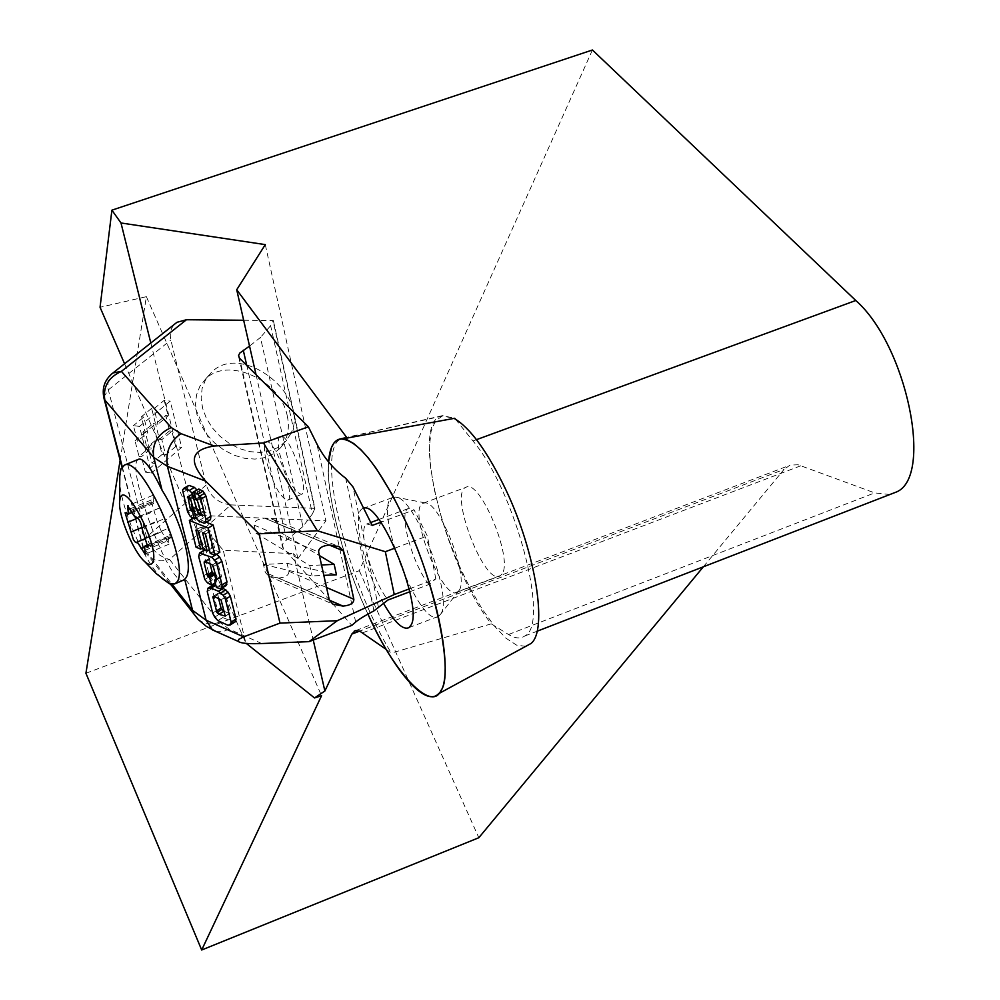 <?xml version="1.0" encoding="UTF-8"?>
<svg xmlns="http://www.w3.org/2000/svg" width="1000" height="1000" viewBox="0 0 1000 1000"><rect width="100%" height="100%" fill="white"/><g stroke="black" fill="none" stroke-linecap="round" stroke-linejoin="round"><path stroke-width="0.75" stroke-dasharray="5 3.75" d="M279.738 453.9C286.7 478.488 293.95 491.962 301.5 494.338C310.625 492.075 288.512 431.613 280.262 436.3C277.7 437.738 277.525 443.6 279.738 453.9M256.038 374.65L297.887 558.55L293.525 553.688L313.25 640.05M386.188 649.425L391.35 653.075C346.362 580.575 314.088 446.512 341.875 438.562M243.65 320.25L273.35 320.513L270.625 325.662L312.45 513.913L302.95 526.525L260.438 337.475L249.537 346.087M270.625 325.662L260.438 337.475M265.287 244.613L325.925 520.825L193.55 515.1L223.212 550.225L293.525 553.688M297.887 558.55L325.925 520.825M289.975 435.025C312.812 396.987 241.35 340.412 211.112 372.725L205.487 379.862L202.113 388.475L201.137 398.1L202.587 408.225L206.388 418.312L212.325 427.85L220.075 436.35L229.237 443.375L239.35 448.562L249.9 451.637L260.325 452.463L270.087 450.95L278.688 447.175L285.663 441.325L289.975 435.025M150.812 343L193.55 515.1M124.575 363.762L245.837 643.05L223.212 550.225M592.425 50L359.3 570.675L85.925 673.263M120.138 460.175L146.387 296.675L100.05 307.275M703.337 566.812L784.038 469.412L359.637 631.112M359.3 570.675L478.825 837.725M889.862 494.525L874.675 492.9L798.075 464.775L789.987 465.125L784.038 469.412M146.387 296.675L321.562 695.713M455.387 419.087L472.95 440.975C515.75 491.112 550.4 624.587 524.775 636C520.45 638.975 515.05 638.475 508.537 634.5L491.25 623.85C444.1 564.062 409.087 420.163 442.525 415.637L454.725 418.263M491.25 623.85L391.35 653.075M302.95 526.525L284.288 541.95L282.575 544.637L282.55 547.2L351.838 625.375M261.737 643.538L229.15 629.1L219.613 622.188L169.55 559.475L230.837 504.9C218.45 503.263 210.25 496.625 206.225 484.988L170.863 340.025C169.425 333.537 170.712 328.225 174.713 324.075M230.837 504.9L314.925 508.35L273.35 320.513M287.3 416.15C280.912 380.062 227.288 356 205.5 379.15L199.875 386.287L196.5 394.925L195.525 404.562L197 414.712L200.825 424.825L206.788 434.387L214.575 442.912L223.775 449.963L233.925 455.175L244.5 458.275L254.95 459.1L264.75 457.6L273.363 453.825L280.35 447.975L284.662 441.662C288.45 434.137 289.325 425.625 287.3 416.15M394.988 548.1L427.337 535.988L414.087 509.875L380.788 522.25M206.275 522.238L196.225 518.188M195.85 518.038L194.387 517.45L201.025 544.2L205.637 546.1L200.925 527.087L203.512 528.138L208 546.275L212.138 547.987L207.688 529.888L210.487 531.038L215.212 550.288L219.862 552.212M188 486.05L187.613 489.562L192.587 508.738L195.238 513.375L199.387 515.925L197.6 508.688L195.463 506.65L192.875 493.55L195.425 495.513L201.163 515.037L203.612 517.825L209.4 520.237M198.787 489.012L200.613 496.438L202.362 497.5C204.938 505.025 206.2 509.963 206.125 512.3L203.375 510.9L196.988 490.075M212.963 585.075L212.15 588.538L217.525 610L219.562 614.05L222.738 617.575L234.412 622.188M222.512 587.788L215.787 585.013M209.825 563.05L209.575 558.263L217.35 561.925L221.5 576.1L221.025 577.337L219.525 577.087L221.337 584.438L225.613 585.8M203.975 550.562L203.65 553.612L209.725 576.487L212.375 579.763L216.438 582L215.8 579.375M208.238 550.35L204.625 549.963M216.6 554.188L209.638 550.913M409.787 591.75L428.988 584.475L435.812 578.825L409.125 588.938M314.925 508.35L312.45 513.913M435.812 578.825L427.337 535.988M428.988 584.475C412.55 565 398.013 511.85 408.325 508.55L414.087 509.875M372.212 525.438L366.7 524C363.963 525.575 363.062 530.588 364 539.025L367.9 557.425C373.175 574.825 379.825 589.05 387.85 600.062M265.95 459.65C263.7 449.35 263.825 443.488 266.337 442.075C274.4 437.463 296.575 498.038 287.625 500.213C280.2 497.775 272.975 484.263 265.95 459.65M139.475 426.425L170.225 401.112L181.663 447.375L151.375 473.038L139.475 426.425L133.425 425.588L137.438 441.213L147.738 432.675L143.787 417.1L133.425 425.588M151.637 408.363L141.375 416.775L145.338 432.35L155.55 423.888L151.637 408.363L154.05 408.675L164.213 400.325L170.225 401.112M141.375 416.775L143.787 417.1M135.037 440.875L145.338 432.35L149.275 447.812L139.012 456.375L135.037 440.875L137.438 441.213M139.012 456.375L141.412 456.725L151.662 448.162L155.562 463.537L145.375 472.137L141.412 456.725M145.375 472.137L151.375 473.038M157.05 438.988L158.238 439.15L162.1 454.475L151.988 463L148.075 447.638L146.875 447.475L157.05 438.988L153.162 423.562L142.938 432.013L147.738 432.675M153.162 423.562L155.55 423.888L159.438 439.325L169.513 430.9L165.675 415.513L155.55 423.888L157.95 424.225L154.05 408.675M165.675 415.513L168.075 415.838L157.95 424.225M159.438 439.325L161.825 439.663L165.675 455L175.7 446.538L181.663 447.375M175.7 446.538L171.9 431.238L161.825 439.663M169.513 430.9L171.9 431.238M164.213 400.325L168.075 415.838M162.1 454.475L165.675 455M148.075 447.638L158.238 439.15M142.938 432.013L146.875 447.475M151.988 463L155.562 463.537M149.275 447.812L151.662 448.162M138.625 459.263C124.138 464.425 169.762 587.575 183.388 580.175M221.337 588.438L220.675 588.85M203.8 550.9L198.837 553.913M209.725 576.487L204.8 579.513M216.438 582L215.225 582.75M209.112 559.888L206.325 561.575M209.15 558.913L205.362 561.213M219.525 577.087L216.525 578.925M221.337 584.438L216.4 587.487M217.525 610L212.638 613.05M218.487 598.062L217.775 593.787L213.863 596.2M217.775 593.787L218.525 593.138L225.975 596.8L221.05 599.85M225.975 596.8L230.15 613.038L225.2 616.188M229.513 613.488L224.638 611.575M200.613 496.438L195.55 499.438M201.713 496.912L196.65 499.913M205.812 512.6L200.963 515.5M202.463 508.088L200.025 509.55M199.575 496.725L195.475 499.15M195.238 513.375L190.212 516.362M199.387 515.925L196.062 517.913M197.6 508.688L193.688 511.012M196.363 508.05L193.375 509.825M195.85 507.4L193.162 508.988M192.463 494.663L188.938 496.75M195.05 494.75L189.988 497.738M195.425 495.513L190.362 498.5M195.7 496.463L190.65 499.45M199.062 509.275L194.025 512.263M201.163 515.037L196.137 518.038M194.387 517.45L192.9 518.325M201.025 544.2L196.05 547.2M205.637 546.1L202.662 547.9M200.925 527.087L195.925 530.087M203.512 528.138L198.512 531.138M208 546.275L203.012 549.288M212.138 547.987L209.325 549.688M207.688 529.888L202.675 532.9M210.487 531.038L205.475 534.05M215.212 550.288L210.225 553.325M206.225 484.988L146.562 537.05L108 388.575L108 380.062L110.938 374.575M278.512 578.062L278.562 578.05C285.613 577.35 289.075 575.1 288.938 571.325L287.087 563.312L263.412 564.462L265.3 572.45L268.812 576.2L278.512 578.062L329.363 600.188L278.562 578.05M263.412 564.462L312.087 575.925L323.837 575.375M287.087 563.312L336.45 574.788M256.062 533.275L279.887 532.025L278 523.875L274 519.825L264.575 518.188C257.438 518.962 253.962 521.275 254.15 525.138L256.062 533.275L309.75 565.538L312.087 575.925M279.887 532.025L319.425 555.588M321.512 564.963L309.75 565.538M119.513 478.375C119.125 504.025 143.363 561.112 161.912 578.35M148.35 546.038L169.5 537.112L168.312 536.15L168.938 544.212L161.737 531.688L145.638 538.5L161.737 531.688M169.5 537.112L170.55 537.962L168.012 528.438L160.375 507.587L136.725 517.475M131.762 511.413L156.325 501.175L160.263 507.688L136.9 517.438M156.325 501.175L152.95 495.288L153.575 503.55L151.463 501.825L157.062 521.125L161.525 531.862L136.2 542.513M502.05 573.913L500.25 575.8C485.05 587.188 448.625 493.35 465.887 487.35C479.513 477.812 513.587 559.188 502.05 573.913M525.812 646.325L516.663 645.175L505.913 638.162L494.162 625.775L481.987 608.75L469.988 588L458.725 564.55L448.725 539.525L440.425 514.062L434.25 489.375L430.5 466.637L429.4 446.962L431.062 431.4L435.475 420.838L442.488 415.975L454.087 418.363M383.713 603.612C363.875 569.188 351.087 512.275 362.8 508.537L363.625 508.263M367.925 614.1C343.275 560.9 326.025 495.25 328.6 461.95C325.175 493.5 345.763 567.938 367.925 614.1M459.212 590.212C469.188 577.087 439.875 501.887 425.2 502.9L423.062 503.237C406.688 508.913 443.225 603.138 457.525 592.075L459.212 590.212M440.788 613.938C453.775 596.975 414.237 495.475 395.3 497.088L392.738 497.475C371.388 504.6 420.35 631.025 438.762 616.225L440.788 613.938M508.537 634.5L874.675 492.9M472.95 440.975L476.5 439.663M362.638 632.812L801.075 465.662M286.737 539.9L246.75 365.4M364 539.038L352.95 486.875M378.625 608L367.9 557.425M373.963 610.85L345.688 478.237M355.675 622.038L316.863 443.875M283.375 548.575L239.525 358.212M103.688 397.188L108.3 389.888L170.863 340.025M314.713 508.975L273.113 321.087M122.225 466.613L143.425 547.775L172.2 584.425M203.65 553.612L198.688 556.625M208.275 572.938L203.337 575.95M212.375 579.763L207.45 582.788M217.35 561.925L212.375 564.963M218.263 563.525L213.3 566.562M221.5 576.1L216.55 579.138M221.375 576.888L216.425 579.938M232.75 622.15L227.862 625.212M212.375 585.737L207.463 588.763M212.15 588.538L207.237 591.562M219.562 614.05L214.688 617.1M222.738 617.575L217.85 620.625M217.738 594.75L214.887 596.512M218.525 593.138L213.612 596.188M230.15 613.038L225.25 616.1M209.262 520.25L204.225 523.275M202.362 497.5L197.3 500.5M206.125 512.3L201.088 515.312M204.088 511.838L201.038 513.663M203.375 510.9L200.75 512.463M198.463 493.05L194.537 495.375M187.6 486.95L182.55 489.925M187.613 489.562L182.562 492.537M192.587 508.738L187.562 511.725M195.463 506.65L192.938 508.15M192.537 494.012L188.312 496.5M200.037 512.513L195 515.513M203.612 517.825L198.588 520.825M121.925 466.987L142.75 546.7L144.85 551.475C150.3 560.1 158.537 562.762 169.55 559.475C158.35 556.45 150.688 548.975 146.562 537.05L143.45 540.6L142.325 543.438L144.85 551.475L170.463 584.138M229.15 629.1L222.65 631.763L216.3 631.613M219.613 622.188C211.2 625.05 203.975 624.05 197.938 619.188M288.938 571.325L326.538 587.513M329.237 545.025L278 523.875M264.613 518.188L329.575 545.013M329.525 545.013L264.575 518.188M329.4 600.35L265.3 572.45M254.15 525.138L318.65 552.062M145.15 550.337L168.65 540.413M145.312 537.987L168.012 528.438M141.925 528.112L164.9 518.488M130.488 508.675L153.238 499.2M126.388 513.5L152.463 502.638M137.887 518.025L153.975 511.312M141.95 527.463L157.062 521.125M144.6 547.125L165.525 538.288M442.525 415.637L343.162 438.162M524.775 636L537.075 631.237M355.863 630.525L788.413 465.812M366.7 524L370.737 522.5M378.812 519.513L408.325 508.55M238.713 356.975L282.55 547.2M209.575 558.263L204.613 561.287M221.025 577.337L216.075 580.375M218.137 593.25L213.225 596.287M229.875 613.375L224.975 616.438M205.9 512.562L200.863 515.575M192.875 493.55L187.825 496.538M280.35 447.975L285.663 441.325M205.5 379.15L211.112 372.725M268.812 576.2L332.962 604.175M274 519.825L337.85 546.125M168.188 536.2L148.15 544.663M170.812 537.863L147.938 547.513M160.125 507.788L137 517.45M152.8 495.35L127.675 505.788M153.7 503.5L132.2 512.463M151.213 501.925L125.1 512.8M169.088 544.15L145.225 554.237M287.625 500.213L301.5 494.338M266.337 442.075L280.262 436.3M442.488 415.975L344.538 437.962M457.525 592.075L500.25 575.8M423.062 503.237L465.887 487.35M425.2 502.9L395.3 497.088M459.137 590.363L440.675 614.125M408.925 627.638L438.762 616.225M362.8 508.537L392.738 497.475"/><path stroke-width="1.5" d="M341.875 438.562L347.125 438.05L236.713 289.75L256.038 374.65M359.637 631.112L351.788 634.1L324.875 691L313.25 640.05M351.788 634.1L355.15 630.712L359.825 631.188L386.188 649.425M236.713 289.75L265.287 244.613L121 222.975L150.812 343M124.575 363.762L100.05 307.275L111.9 210.175L121 222.975M476.5 439.663L855.788 300.5L592.425 50L111.9 210.175M703.337 566.812L478.825 837.725L201.688 950L85.925 673.263L120.138 460.175M855.788 300.5C906.712 345.2 933.6 476.087 896.712 491.875L889.862 494.525M201.688 950L321.562 695.713L314.538 697.95L246.287 643.413M455.387 419.087L454.725 418.263L347.125 438.05M324.875 691L314.538 697.95M249.537 346.087L239.725 353.125L238.562 355.6L239.525 358.212L308.375 426.8L263.463 442.962L214.312 446.012C191 449.513 188.1 461.213 205.625 481.125L167.425 466.35L206.1 620.225L243.612 636.85L279.988 623.112L259 533.8L205.625 481.125M174.713 324.075L176.975 322.3L186.462 319.738L243.65 320.25M263.463 442.962L317.337 530.763L385.337 551.712L394.988 548.1M380.788 522.25L372.212 525.438L352.95 486.875L345.688 478.237C333.35 468.963 323.738 457.512 316.863 443.875L308.375 426.8M353.837 599.263C353.913 603.125 350.312 605.4 343 606.1L332.962 604.175L329.4 600.35L318.65 552.062C318.512 548.138 322.137 545.788 329.525 545.013L339.25 546.7L343.312 550.837L353.837 599.263L326.538 587.513M279.988 623.112L337.3 620.7L309.037 641.65L261.737 643.538C248.463 644.013 240.65 643.312 238.312 641.438L238.738 639.362L243.612 636.85M385.337 551.712L394.25 594.562L337.3 620.7M317.337 530.763L259 533.8M192.9 518.325L189.363 520.438L208.188 528.062L214.875 555.25L219.862 552.212L213.212 525.037L206.275 522.238M209.4 520.237L210.487 519.587L210.888 516.275L206 496.125L203 491.15L198.787 489.012L193.713 492.013L197.925 494.15L200.925 499.137L205.837 519.288L205.45 522.6L204.225 523.275L198.588 520.825L196.137 518.038L190.362 498.5L187.825 496.538L190.438 509.637L192.562 511.688L194.363 518.925L190.212 516.362L187.562 511.725L182.55 489.925L184.013 488.4L189.375 490.375L191.85 492.962L198.337 513.913L201.088 515.312C201.15 512.975 199.887 508.038 197.3 500.5L195.55 499.438L193.713 492.013M196.988 490.075L194.438 487.388L189.075 485.425L188 486.05M234.412 622.188L235.475 621.512L236.025 619.025L230.362 596.225L228.137 592.2L222.512 587.788M215.787 585.013L212.963 585.075L208.05 588.112L211.125 588.125L218.475 591.287L223.212 595.262L225.438 599.288L231.125 622.1L230.212 624.975L227.862 625.212L217.85 620.625L214.688 617.1L212.638 613.05L207.237 591.562L208.05 588.112M221.337 588.438L226 585.625L226.988 581.875L221.887 561.388L219.613 557.087L216.6 554.188M215.8 579.375L214.625 574.663L212.113 571.987L209.825 563.05M204.625 549.963L203.975 550.562M209.638 550.913L208.238 550.35M409.787 591.75L387.85 600.062L373.963 610.85C364.925 615.6 358.825 619.325 355.675 622.038L351.838 625.375L309.037 641.65M409.125 588.938L394.25 594.562M183.388 580.175L184.65 579.2C194.838 571.413 182.85 523.038 162.075 490.262C151.812 469.038 144.15 458.638 139.1 459.075L138.625 459.263M221.9 587.325L220.675 588.85L216.4 587.487L214.575 580.125L216.075 580.375L216.55 579.138L213.3 566.562L212.375 564.963L204.613 561.287L204.15 562.913L207.175 575.013L209.688 577.688L211.513 585.037L207.45 582.788L204.8 579.513L198.688 556.625L199.537 553.038L211.762 557.312L214.625 560.125L216.912 564.438L222.037 584.938L221.9 587.325L226.85 584.275M219.613 557.087L214.625 560.125M215.225 582.75L211.513 585.037M214.625 574.663L209.688 577.688M212.113 571.987L207.175 575.013M206.325 561.575L204.15 562.913M205.362 561.213L204.188 561.925M216.525 578.925L214.575 580.125M235.475 621.512L230.588 624.587M216.9 612.5L219.025 614.312L225.25 616.1L221.05 599.85L213.612 596.188L212.85 596.825L216.9 612.5L221.788 609.45L221.038 608.038L216.15 611.087M224.638 611.575L221.788 609.45M221.038 608.038L218.487 598.062M213.863 596.2L212.85 596.825M210.487 519.587L205.45 522.6M204.675 493.2L199.6 496.2M200.025 509.55L197.425 511.1M195.475 499.15L194.513 499.712M196.925 489.975L191.85 492.962M196.062 517.913L194.363 518.925M193.688 511.012L192.562 511.688M193.375 509.825L191.325 511.037M193.162 508.988L190.812 510.387M188.938 496.75L187.413 497.65M213.212 525.037L208.188 528.062M202.662 547.9L200.65 549.113L196.05 547.2L189.363 520.438M209.325 549.688L207.15 551.013L203.012 549.288L198.512 531.138L195.925 530.087L200.65 549.113M214.875 555.25L210.225 553.325L205.475 534.05L202.675 532.9L207.15 551.013M110.938 374.575L112.987 372.938L121.388 371.388L171.238 427.537L180.925 433.638L214.312 446.012M323.837 575.375L336.45 574.788L334.162 564.362L321.512 564.963M319.425 555.588L334.162 564.362M161.912 578.35L169.562 583.825L174.575 583.95L175.975 582.913C192.975 570.475 142.6 455.175 124.462 465.075L120.638 469.525L119.513 478.375M152.8 562.2C160.212 547.95 125.275 479.538 120.175 498.137L119.55 502.1C118.6 516.375 133.7 552.112 144.625 561.538C148.625 565.138 151.35 565.35 152.8 562.2M144.938 546.038L147.938 547.513L141.925 528.112C141.188 522.75 139.45 519.2 136.725 517.475L133.887 515.6L127.675 505.788L128.3 513.362L127.825 514.288L125.1 512.8L133.412 539.663L135.475 542.325L137.925 543.05L145.225 554.237L144.613 546.838M138.988 544.438L137.925 543.05M130.562 528.587L129.812 526.4M127.987 514.188L128.3 513.362M133.887 515.6L134.963 516.987M142.413 531.6L143.162 533.812M454.087 418.363C470.425 427.975 487.725 451.9 506.025 490.125C536.15 553.625 547.9 630.763 530.9 643.55L525.812 646.325M363.625 508.263C380.412 500.412 423.725 607.625 410.838 625.388L408.925 627.638C402.887 630.375 394.487 622.362 383.713 603.612M406.6 523.413C439.775 595.138 454.988 680.962 438.488 693.787C425.25 707.825 393.475 670.375 367.925 614.1C393.413 672.113 431.637 713.175 440.95 690.438C453.938 675.175 435.812 584.75 406.6 523.413L392.088 494.3L376.275 468.55L368.387 458.05L360.825 449.663L353.812 443.6L347.512 439.988L342.088 438.787L337.587 439.825L334.062 442.85L331.45 447.537L328.6 461.95C329.575 448.375 333.312 440.725 339.812 439.025C357.113 438.3 379.375 466.438 406.6 523.413M246.75 365.4L243.263 350.175M186.462 319.738L121.388 371.388C108.362 377.325 102.837 386.85 104.812 399.975L122.225 466.613M172.2 584.425L192.562 610.35L184.65 579.2M197.938 619.188L194 614.163L192.562 610.35L206.1 620.225L212.525 629.938L238.312 641.438M180.925 433.638C169.762 441.575 165.263 452.475 167.425 466.35L153.725 457.4L104.812 399.975L103.688 397.188M162.075 490.262L153.725 457.4C151.788 443.787 157.637 433.837 171.238 427.537M226.988 581.875L222.037 584.938M221.887 561.388L216.912 564.438M216.737 554.288L211.762 557.312M204.825 550.05L200.275 552.8M213.55 574.087L208.6 577.112M212.838 573.325L207.9 576.362M236.025 619.025L231.125 622.1M230.362 596.225L225.438 599.288M228.137 592.2L223.212 595.262M225.85 589.8L220.925 592.85M223.412 588.237L218.475 591.287M215.837 585.225L211.125 588.125M213.962 584.775L209.037 587.812M223.912 611.263L219.025 614.312M214.887 596.512L212.825 597.788M210.888 516.275L205.837 519.288M206 496.125L200.925 499.137M203 491.15L197.925 494.15M201.038 513.663L199.05 514.85M200.75 512.463L198.337 513.913M194.537 495.375L193.4 496.05M194.438 487.388L189.375 490.375M189.075 485.425L184.013 488.4M192.938 508.15L190.438 509.637M188.312 496.5L187.475 497M216.3 631.613L206.325 626.362L198.3 619.575L170.463 584.138M343 606.1L329.35 600.163L342.962 606.1M343.312 550.837L329.237 545.025M146.575 546.775L148.35 546.038M127.75 509.812L130.488 508.675M127.7 522.288L137.887 518.025M131.062 532.025L141.95 527.463M136.7 542.263L145.638 538.5L136.5 542.3M141.088 548.6L144.6 547.125M537.075 631.237L896.712 491.875M354.2 631.163L355.863 630.525M370.737 522.5L378.812 519.513M226 585.625L221.05 588.688M204.5 550.025L199.537 553.038M235.1 621.9L230.212 624.975M209.95 520.05L204.913 523.062M188.525 485.588L183.463 488.562M176.975 322.3L112.987 372.938C104.537 379.7 101.587 388.387 104.15 398.988L121.925 466.987M337.85 546.125L339.25 546.7M174.575 583.95L183.688 580.037M124.462 465.075L139.1 459.075M144.625 561.538L156.263 573.625L169.562 583.825M120.988 468.638L119.787 476.012L119.55 502.1M148.15 544.663L145.062 545.962M137 517.45L136.363 517.712M132.2 512.463L127.825 514.288M344.538 437.962L339.812 439.025M530.9 643.55L438.488 693.787"/></g></svg>
